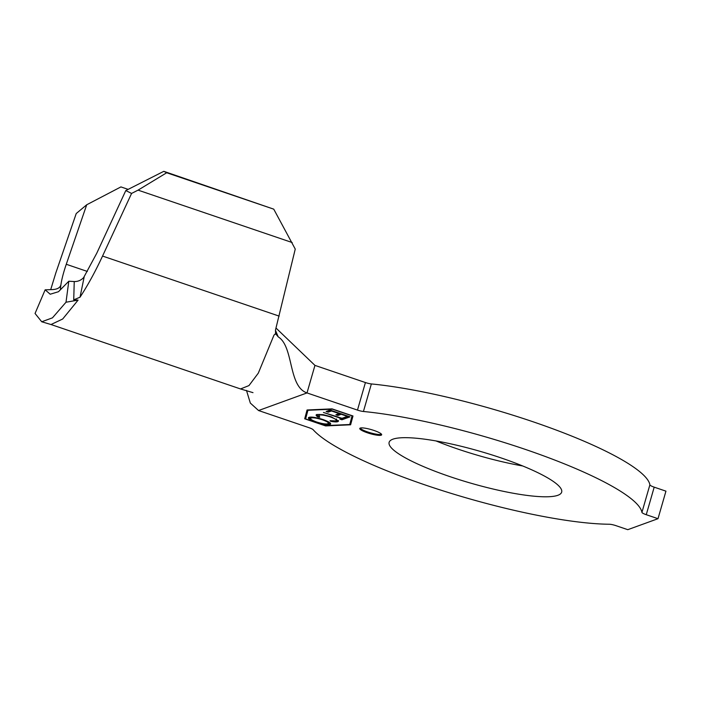 <?xml version="1.0" encoding="UTF-8"?>
<svg xmlns="http://www.w3.org/2000/svg" width="701" height="701" viewBox="0 0 701 701"><rect width="100%" height="100%" fill="white"/><g stroke="black" fill="none" stroke-linecap="round" stroke-linejoin="round"><path stroke-width="1.05" d="M367.455 432.815A11.391 2.103 16.1 0 1 359.762 428.477A11.391 2.103 16.1 0 1 373.966 430.449A11.391 2.103 16.1 0 1 381.659 434.795A11.391 2.103 16.1 0 1 367.455 432.815M381.537 434.287A11.391 2.103 16.1 0 1 367.701 431.956A11.391 2.103 16.1 0 1 360.139 428.118M522.727 465.972A89.789 16.579 16.1 0 1 457.692 449.008A89.789 16.579 16.1 0 1 436.013 440.947M449.735 476.557A89.789 16.579 16.1 0 1 389.134 442.331A89.789 16.579 16.1 0 1 501.057 457.911A89.789 16.579 16.1 0 1 561.667 492.128A89.789 16.579 16.1 0 1 449.735 476.557M425.901 485.215A173.2 31.983 16.1 0 1 313.181 429.739A6.379 1.174 16.1 0 0 309.027 427.698L258.555 410.532L307.003 392.928L357.475 410.094L365.423 382.544A6.379 1.174 -163.9 0 0 371.372 383.938A173.2 31.983 16.1 0 1 548.182 427.093A173.2 31.983 16.1 0 1 649.888 484.829A6.379 1.174 -163.9 0 0 654.199 487.16L665.95 491.156L658.002 518.696L627.781 529.676L616.03 525.68A6.379 1.174 16.1 0 0 609.274 524.243A173.2 31.983 16.1 0 1 425.901 485.215M335.832 420.924C337.409 420.214 335.586 418.883 330.39 416.937C324.624 415.158 320.786 414.58 318.885 415.185L319.77 417.209L318.035 416.999C315.985 415.746 315.581 414.904 316.834 414.493L323.161 414.65L331.161 416.753L338.548 421.073L337.856 421.625C336.717 422.09 334.324 421.976 330.67 421.301L330.022 420.688L335.832 420.924L336.611 419.636L336.34 418.926M318.885 415.185L319.13 414.326L318.885 415.185M316.151 415.027L316.834 414.493M330.057 410.041L350.036 416.841L346.136 418.26L344.086 417.559L347.354 416.376L341.203 414.282L337.935 415.474L335.884 414.773L339.153 413.59L331.468 410.97L328.199 412.162L326.149 411.461L330.057 410.041M325.246 425.603L305.601 418.926L307.932 410.287L332.432 409.182L352.068 415.859L349.746 424.508L325.246 425.603M342.018 418.313L343.525 417.761L345.575 418.462L341.913 419.794L339.862 419.093L341.378 418.55L323.441 412.451L342.018 418.313M323.065 419.548C329.452 421.914 331.792 423.544 330.075 424.455C327.647 425.148 322.924 424.403 315.914 422.221C309.527 419.855 307.231 418.225 309.01 417.332C311.454 416.666 316.133 417.402 323.065 419.548M330.67 423.974L330.075 424.455L330.329 423.597L327.735 423.851M308.379 417.84L309.01 417.332M350.614 424.797L325.632 425.919L304.698 418.804L307.064 409.989L332.046 408.867L352.98 415.982L350.614 424.797M654.199 487.16L646.252 514.7L658.002 518.696M646.252 514.7A6.379 1.174 16.1 0 1 641.932 512.378L649.888 484.829M371.372 383.938L363.425 411.487A173.2 31.983 16.1 0 1 540.234 454.634A173.2 31.983 16.1 0 1 641.932 512.378M363.425 411.487A6.379 1.174 16.1 0 1 357.475 410.094M50.989 324.528L62.696 318.999L78.1 300.098L66.008 302.227L52.452 317.842L41.727 321.768L35.05 313.47L45.144 289.828L52.084 289.601C56.807 289.39 59.646 288.058 60.619 285.596M45.144 289.828L50.209 294.227L58.481 291.712L68.794 281.232L66.008 302.227M78.1 300.098L73.728 299.835L74.245 281.548L68.794 281.232M74.245 281.548C78.118 281.644 81.421 280.146 84.138 277.053L80.028 297.206C87.862 285.219 95.362 271.506 102.548 256.058L131.578 193.432L125.794 190.567L96.773 253.201L83.489 277.859M60.444 289.329C60.785 283.038 62.722 274.687 66.271 264.277L86.714 204.771L76.225 213.542L55.782 273.048L50.7 289.644M125.794 190.567L163.806 171.324L273.749 209.161L295.252 249.083L275.493 330.031L275.554 333.615L278.218 336.866C293.868 346.557 288.058 386.488 307.003 392.928L314.951 365.387L365.423 382.544M276.045 328.094L314.951 365.387M275.432 330.276L278.218 336.866M246.48 390.422L250.327 403.066L258.555 410.532M275.554 333.615L273.968 335.148L258.31 373.134L248.969 385.585L240.539 388.95L51.042 324.545M80.028 297.206L73.728 299.835M163.806 171.324L166.698 172.753L138.071 190.137L292.177 242.537M138.071 190.137L131.578 193.432M166.698 172.753L273.749 209.161M86.714 204.771L120.914 186.913L128.16 189.375M350.842 423.939L349.895 423.982M305.794 418.234L304.944 417.945L307.082 409.989M352.068 415.859L349.746 424.508M304.944 417.945L304.698 418.804M348.94 416.464L346.382 417.402L346.136 418.26M346.382 417.402L345.427 417.077M340.747 413.678L338.189 414.606L337.935 415.474M338.189 414.606L337.234 414.282M331.012 410.365L328.454 411.303L328.199 412.162M328.454 411.303L327.498 410.979M344.48 418.094L342.158 418.935L341.913 419.794M342.158 418.935L341.203 418.611M338.46 420.6L337.856 421.625M338.101 420.766L335.446 421.029M330.811 420.828L330.67 421.301M318.499 416.166L318.035 416.999M318.289 416.14L316.484 414.65M310.78 419.084L308.72 417.463M311.559 417.086L310.806 417.594L310.561 418.453L311.086 418.015C309.535 418.725 311.358 420.048 316.554 421.984C322.197 423.728 326.009 424.324 327.998 423.772L328.471 421.827M311.34 417.156L311.086 418.015C313.049 417.463 316.826 418.059 322.434 419.785L322.556 419.382M327.998 423.772C329.452 423.036 327.595 421.713 322.434 419.785M66.271 264.277L87.353 271.445M102.548 256.058L279.164 316.116M41.727 321.768L51.103 324.563M240.539 388.95L252.982 392.648M275.844 334.316L275.484 333.588"/></g></svg>
